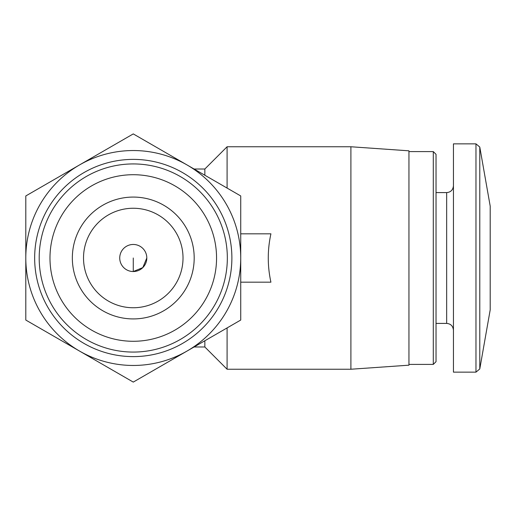 <?xml version="1.0" encoding="UTF-8"?>
<svg xmlns="http://www.w3.org/2000/svg" width="516" height="516" viewBox="0 0 516 516"><rect width="100%" height="100%" fill="white"/><g stroke="black" fill="none" stroke-linecap="round" stroke-linejoin="round"><path stroke-width="0.77" d="M240.733 233.819L270.919 233.819C267.391 249.938 267.391 266.062 270.919 282.181L240.733 282.181M25.8 320.049L25.8 195.951L133.27 133.908L240.733 195.951L240.733 320.049L133.27 382.092L25.8 320.049M194.19 258A60.92 60.92 0 0 0 102.807 205.239A60.92 60.92 0 0 0 102.807 310.761A60.92 60.92 0 0 0 194.19 258M216.559 258A83.295 83.295 0 0 0 91.622 185.87A83.295 83.295 0 0 0 91.622 330.13A83.295 83.295 0 0 0 216.559 258M227.337 258A94.067 94.067 0 0 0 86.23 176.536A94.067 94.067 0 0 0 86.23 339.463A94.067 94.067 0 0 0 227.337 258M231.884 258A98.621 98.621 0 0 0 83.96 172.596A98.621 98.621 0 0 0 83.96 343.404A98.621 98.621 0 0 0 231.884 258M186.998 351.067A107.47 107.47 0 0 0 186.998 164.933A107.47 107.47 0 0 0 25.8 258A107.47 107.47 0 0 0 186.998 351.067M204.846 340.766L204.846 346.991L227.092 369.237L350.906 369.237L350.906 146.763L227.092 146.763L227.092 188.082M194.061 169.009L204.846 169.009L204.846 175.234M227.092 327.918L227.092 369.237M350.906 146.763L408.949 150.82L408.949 365.18L350.906 369.237M408.949 151.594L433.298 151.594L433.298 364.406L408.949 364.406M433.298 151.594L436.033 154.336L436.033 361.664L433.298 364.406M475.971 143.861L453.441 143.861L453.441 372.139L475.971 372.139L479.783 368.946L479.783 147.054L475.971 143.861L475.971 372.139M479.783 147.054L490.2 206.136L490.2 309.864L479.783 368.946M146.808 258A13.545 13.545 0 0 0 126.497 246.274A13.545 13.545 0 0 0 126.497 269.726A13.545 13.545 0 0 0 146.808 258L142.809 267.611L133.27 271.545L133.27 258M183.019 258A49.755 49.755 0 0 0 108.392 214.914A49.755 49.755 0 0 0 108.392 301.086A49.755 49.755 0 0 0 183.019 258M436.033 192.591L446.669 192.591L446.669 323.409C450.745 323.771 453.003 326.028 453.441 330.182M194.061 346.991L204.846 346.991M204.846 169.009L227.092 146.763M436.033 323.409L446.669 323.409M446.669 192.591C450.745 192.229 453.003 189.972 453.441 185.818"/></g></svg>
